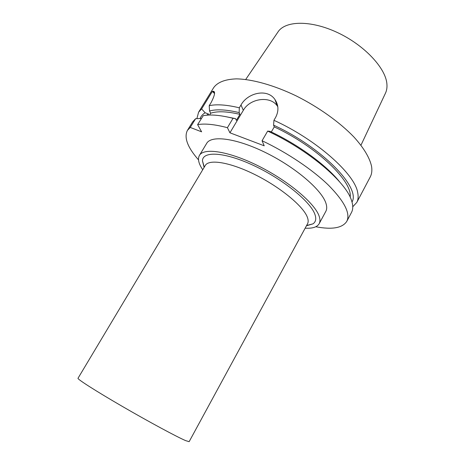 <?xml version="1.0" encoding="UTF-8"?>
<svg xmlns="http://www.w3.org/2000/svg" width="465" height="465" viewBox="0 0 465 465"><rect width="100%" height="100%" fill="white"/><g stroke="black" fill="none" stroke-linecap="round" stroke-linejoin="round"><path stroke-width="0.7" d="M214.499 93.448L212.354 91.431L213.342 91.25C215.516 91.588 214.795 95.319 211.18 102.457L209.198 105.695L209.541 110.984L210.68 113.204L209.564 115.035M339.624 181.873C326.343 165.197 298.315 144.609 269.996 131.351L267.666 131.101L262.068 140.738L264.207 145.807L229.937 132.798L227.42 127.683L233.035 118.302C220.439 115.134 210.5 114.262 203.222 115.68L197.613 124.643L201.624 131.828L190.255 127.439L195.614 118.709L201.392 118.459M207.925 115.105L208.564 114.047L205.158 112.78L201.618 108.926L212.354 91.431M233.035 118.302L235.552 118.639L236.354 120.371L239.94 114.355L239.155 112.6L239.318 107.799C226.612 104.759 216.568 104.055 209.198 105.695M239.318 107.799L241.004 104.98C247.618 92.814 267.404 88.088 274.984 99.574C278.669 105.137 278.884 111.083 275.617 117.413L273.937 120.307L273.589 125.149L274.251 126.893L271.31 131.979M352.749 206.774L356.789 202.426C358.201 199.77 358.503 196.503 357.701 192.626C354.975 174.143 316.572 139.657 273.937 120.307M356.789 202.426L370.216 177.002C371.768 174.084 372.221 170.568 371.576 166.447C369.838 158.094 363.874 147.957 353.906 136.989C339.729 122.249 318.699 107.183 296.298 95.953C273.856 85.147 252.082 79.114 236.336 78.87C225.048 79.306 217.486 82.247 213.644 87.693L198.596 112.193L196.887 118.651M201.618 108.926L198.596 112.193M239.155 112.6C226.385 109.577 216.516 109.037 209.541 110.984M239.94 114.355C227.106 111.368 217.353 110.984 210.68 113.204M235.552 118.639L225.019 116.506M227.42 127.683C214.76 124.358 204.827 123.347 197.613 124.643M277.808 106.729L277.21 105.851C270.2 95.505 249.897 98.313 243.329 110.321L241.004 104.98M229.937 132.798L243.329 110.321M351.999 201.996C360.945 187.93 322.437 147.556 273.589 125.149M350.139 197.108C352.929 181.652 317.025 146.737 274.251 126.893M315.793 226.757C332.115 229.838 342.449 228.03 346.791 221.346L351.505 212.424C353.185 209.273 353.162 205.205 351.435 200.217C345.826 181.798 308.185 149.713 267.666 131.101M346.791 221.346C350.61 213.586 344.571 201.601 328.674 185.39C312.713 169.795 287.283 152.636 262.068 140.738M190.255 127.439L187.395 130.427C183.855 137.57 187.564 147.382 198.514 159.867M305.156 228.164C312.468 228.611 317.136 227.129 319.164 223.723L325.831 211.348C326.93 209.314 327 206.727 326.041 203.589C322.286 190.516 296.281 167.853 266.567 153.078C236.854 138.215 211.308 134.897 206.675 143.383L199.415 155.42C197.515 158.896 198.619 163.668 202.723 169.737M195.614 118.709L192.679 121.83L187.395 130.427M360.962 145.22L385.357 93.413C386.723 90.629 387.235 87.414 386.886 83.77C385.595 67.913 364.136 44.96 337.305 32.492C310.492 19.919 285.004 20.652 277.884 32.108L245.706 79.48M205.158 112.78C202.67 114.245 200.985 116.157 200.107 118.511M208.564 114.047L206.553 115.21M319.164 223.723C320.205 221.799 320.211 219.317 319.182 216.283C315.142 203.641 288.8 181.205 258.982 166.249C229.158 151.218 203.775 147.388 199.415 155.42M306.458 225.775L312.957 223.863C315.77 221.974 316.444 218.87 314.974 214.557C310.876 201.984 283.255 179.351 253.995 165.674C224.717 151.886 202.612 150.782 202.455 160.832L204.118 167.4M307.365 217.265C303.476 206.466 280.848 187.575 255.634 174.945C230.419 162.244 208.913 158.768 205.263 165.494L78.004 378.277C77.103 379.056 95.738 390.989 122.446 406.474C149.114 421.947 177.043 436.984 185.663 440.634L189.145 441.674L307.522 223.816C308.429 222.148 308.376 219.962 307.365 217.265M213.342 91.25L214.284 93.198M274.984 99.574L277.21 105.851M306.615 225.484L312.957 223.863M204.286 167.115L202.455 160.832"/></g></svg>

